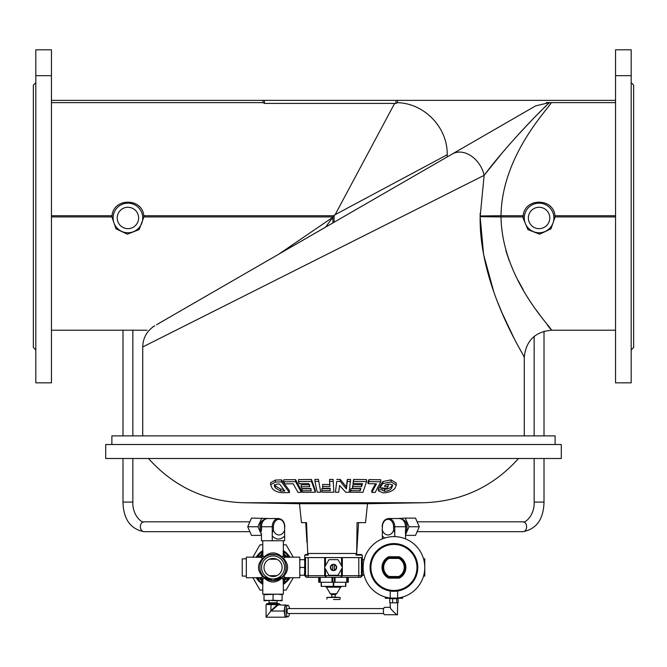 <?xml version="1.0" encoding="UTF-8"?>
<svg xmlns="http://www.w3.org/2000/svg" width="667" height="667" viewBox="0 0 667 667"><rect width="100%" height="100%" fill="white"/><g stroke="black" fill="none" stroke-linecap="round" stroke-linejoin="round"><path stroke-width="1" d="M35.818 75.679L35.818 382.841L51.442 382.841L51.442 75.679L35.818 75.679L35.818 49.8L51.442 49.8L51.442 75.679M35.818 82.691L33.35 85.159L33.35 347.482L35.818 349.95M332.675 570.51A3.168 3.168 0 0 0 334.325 570.51L334.325 564.399A3.168 3.168 0 0 0 332.675 564.399L332.675 570.51A3.168 3.168 0 0 1 332.675 564.399M334.325 564.399A3.168 3.168 0 0 1 334.325 570.51M332.675 564.824A2.751 2.751 0 0 0 332.675 570.085M334.325 570.085A2.751 2.751 0 0 0 334.325 564.824M524.279 217.959A14.799 14.799 0 0 0 546.481 230.782A14.799 14.799 0 0 0 546.481 205.144A14.799 14.799 0 0 0 524.279 217.959M142.721 217.959A14.799 14.799 0 0 1 120.519 230.782A14.799 14.799 0 0 1 120.519 205.144A14.799 14.799 0 0 1 142.721 217.959M111.881 444.514L111.881 435.876L555.119 435.876L555.119 444.514M631.182 82.691L633.65 85.159L633.65 347.482L631.182 349.95M143.922 216.925L143.797 215.716C142.338 197.699 113.532 197.64 112.039 215.716L111.914 216.925L116.016 228.839L127.38 234.192L139.103 229.598L143.922 216.925L332.416 216.925L332.891 217.4L332.891 222.92L278.973 254.052L331.866 217.959L333.5 216.316L325.596 227.139L160.013 322.736C142.838 332.65 142.838 332.65 160.013 322.736L452.326 153.969A24.671 18.359 60 0 1 484.134 175.338L501.075 154.327M332.891 222.92L334.109 222.219L334.109 216.191L333.625 215.716L335.134 214.682L333.5 216.316L333.625 215.716L143.797 215.716M156.47 324.779C151.826 327.622 151.826 327.622 156.47 324.779C151.534 327.63 151.534 327.63 156.47 324.779L160.013 322.736M154.786 325.788L153.852 326.371M153.652 326.497L152.76 326.922M547.882 104.21L549.616 102.568L535.618 105.878L447.198 156.928L447.198 154.744L335.134 214.682L394.647 103.402L395.998 103.427L395.998 100.367L51.442 100.367M51.442 102.618L262.973 102.618L264.424 103.402L394.647 103.402M264.424 103.402L264.424 100.367M262.973 102.618L262.973 100.367M480.148 213.398L480.148 215.966L501.009 215.716C501.842 154.527 549.841 107.295 551.267 102.618L546.34 102.585M504.427 150.333L506.703 147.657M514.716 138.486L533.258 118.634M537.302 114.541L541.204 110.672M544.464 107.487L546.823 105.211M631.182 75.679L631.182 382.841L615.558 382.841L615.558 75.679L631.182 75.679L631.182 49.8L615.558 49.8L615.558 75.679M523.203 215.716C524.662 197.682 553.493 197.674 554.961 215.716L555.086 216.925L550.984 228.839L539.603 234.192L527.897 229.598L523.053 217.959L523.203 215.716L501.009 215.716L501.009 216.925C501.968 279.923 553.06 329.056 551.417 330.207C553.226 329.148 502.026 280.257 501.009 216.925L480.148 216.675C479.106 287.419 524.812 355.961 524.279 357.345C524.712 355.886 479.089 287.202 480.148 216.675L484.134 175.338L142.721 346.965L484.134 175.338C509.054 142.163 545.356 105.953 549.616 102.568M153.001 326.922C146.356 331.949 142.93 338.628 142.721 346.965L480.14 177.347M334.109 222.219L447.198 156.928M395.998 103.427L397.449 102.676C424.42 103.285 447.824 127.63 447.198 154.744M397.449 102.676L397.449 100.367L395.998 100.367M615.558 100.367L397.449 100.367M480.148 216.842L483.6 254.544M483.608 254.569L493.763 291.796M497.84 302.685L501.943 312.623M502.043 312.848L514.057 338.277M514.499 339.136L517.525 344.947M523.82 356.52L524.279 357.345L524.279 435.876M551.267 102.618L615.558 102.618M524.279 357.345C525.888 340.862 534.934 331.816 551.417 330.207L550.95 329.623M550.258 328.739L547.274 324.912M541.454 317.2L536.576 310.413M523.128 289.536L522.728 288.853M522.645 288.711L517.992 280.24M509.313 260.964L505.878 250.734M523.053 217.959L523.078 216.925L501.009 216.925M561.289 446.573L561.289 458.496L105.711 458.496L105.711 444.514L561.289 444.514L561.289 446.573M367.509 503.718L299.491 503.718L301.476 522.636L306.52 522.636L307.712 553.477L356.678 553.477L357.07 522.636L365.524 522.636L367.509 503.718L423.82 502.743C461.656 501.409 493.221 486.66 518.526 458.496M386.918 484.384L388.152 484.417L388.152 486.41L384.425 486.301L385.418 484.867L389.878 483.984L392.479 484.976L392.688 485.784M382.941 481.516L391.045 479.865L391.045 481.891L382.941 483.525L382.941 481.516L379.823 486.01L379.823 487.986L386.827 488.219L388.152 486.41M382.941 483.525L379.823 487.986M391.045 479.865L396.281 483.091L396.281 485.092L391.045 481.891M378.347 490.829L378.573 487.936L378.347 490.829L383.125 492.871C388.986 492.613 392.996 490.954 395.147 487.911L396.281 485.092M382.083 488.077L382.083 489.653L378.573 489.903M378.573 487.936L379.823 487.852M382.083 487.685L384.475 489.328L384.475 491.296L382.016 490.028M384.475 489.328C388.119 489.078 390.528 487.977 391.721 486.035L391.721 488.019C390.545 489.945 388.127 491.037 384.475 491.296M391.721 486.035L392.413 484.884M392.479 484.976L391.721 488.019M380.782 481.782L369.001 481.591L368.042 483.642L376.455 483.833L371.802 492.429L375.171 492.438L380.782 481.782L380.782 479.773L369.001 479.581L369.001 481.591M375.488 483.825L371.802 490.487L371.802 492.429M369.001 479.581L368.042 481.649L368.042 483.642M366.575 481.582L353.593 481.441L352.985 483.492L362.523 483.65L361.539 486.752L352.96 486.627L352.351 488.427L360.922 488.544L360.122 490.762L350.892 490.62L350.275 492.204L362.94 492.321L366.575 481.582L366.575 479.573L353.593 479.44L353.593 481.441M350.892 490.62L350.892 488.678L350.275 492.204M350.892 488.678L360.122 488.811L360.122 490.762M352.96 486.627L352.96 484.659L352.351 488.427M352.96 484.659L361.539 484.784L361.539 486.752M361.539 484.784L361.906 483.65M353.593 479.44L352.985 483.492M350.575 481.441L347.299 481.491L346.406 488.928L340.303 481.474L336.768 481.399L335.401 492.221L338.669 492.279L339.586 485.443L345.789 492.304L349.2 492.263L350.575 479.44L347.299 479.49L347.299 481.491M336.768 481.399L335.401 492.221M336.768 479.398L340.303 479.473L340.303 481.474M340.303 479.473L346.406 486.968L346.406 488.928M346.406 486.968L347.299 479.49M333.075 481.382L329.581 481.432L329.923 486.451L322.653 486.426L322.786 488.252L330.065 488.269L330.257 490.654L321.836 490.62L321.978 492.213L333.892 492.204L333.075 479.381L333.892 492.204M329.581 481.432L329.581 479.44L333.075 479.381M330.257 488.711L321.836 488.669L321.836 490.62M329.923 484.484L322.653 484.459L322.653 486.426M318.426 481.391L314.957 481.416L317.242 492.204L320.71 492.179L318.426 479.39L320.71 492.179M314.957 481.416L314.957 479.415L318.426 479.39M311.514 481.474L298.541 481.591L299.183 483.65L308.721 483.617L309.763 486.718L301.184 486.76L301.834 488.561L310.405 488.519L311.256 490.737L302.026 490.77L302.676 492.354L315.341 492.238L311.514 481.474L311.514 479.473L315.341 490.295L315.341 492.238M298.541 481.591L298.541 479.59L311.514 479.473M311.256 488.786L302.026 488.819L302.026 490.77M309.763 484.751L301.184 484.792L301.184 486.76M295.556 481.641L283.767 481.791L284.751 483.85L293.163 483.792L297.991 492.413L301.359 492.329L295.556 481.641L295.556 479.631L301.359 490.378L301.359 492.329M283.767 481.791L283.767 479.773L295.556 479.631M283.492 492.73L289.428 492.546L281.499 481.874L275.396 482.091L270.619 484.709L271.886 487.794C273.787 490.895 277.664 492.538 283.492 492.73M270.619 484.709L270.619 482.7L275.396 480.073L281.499 479.856L289.428 490.595L289.428 492.546M281.499 479.856L281.499 481.874M275.396 480.073L275.396 482.091M299.491 503.718L243.18 502.743C205.344 501.409 173.779 486.66 148.474 458.496M284.842 491.095L280.665 491.112L275.304 487.869L274.112 485.309L277.155 484.117L279.598 484.05L284.842 491.095M274.479 484.592L275.304 485.884L280.665 489.144L283.375 489.178M275.304 485.884L275.304 487.869M280.665 489.144L280.665 491.112M132.85 458.496L132.85 502.076L122.986 502.076L122.986 458.496M122.986 435.876L122.986 330.207M544.014 458.496L544.014 502.076L534.15 502.076L534.15 458.496M534.15 435.876L534.15 336.418M246.331 558.821L242.221 558.821L242.221 576.088L246.331 576.088M262.781 590.07L260.005 590.07L252.885 577.73M293.238 577.73L286.118 590.07L283.342 590.07M283.342 544.839L286.118 544.839L293.238 557.17M252.885 557.17L260.005 544.839L262.781 544.839M276.83 575.679L269.293 575.679A9.046 9.046 0 0 1 269.293 559.229A9.046 9.046 0 0 1 282.108 567.45A9.046 9.046 0 0 1 269.293 575.679M269.293 559.229L276.83 559.229M273.061 578.964A11.514 11.514 0 0 1 263.09 561.697A11.514 11.514 0 0 1 283.033 561.697A11.514 11.514 0 0 1 273.061 578.964M261.456 530.115L261.256 526.747C261.581 521.802 263.715 519.059 267.667 518.526A8.221 6.203 90 0 0 261.456 526.747L261.539 530.332M284.659 535.876L284.576 526.747A7.404 5.586 90 0 0 278.998 519.343A7.404 5.586 90 0 0 273.412 526.747L273.412 530.332C272.453 531.416 272.061 533.267 272.253 535.876L272.253 540.729L284.659 540.729L284.659 535.876A12.281 9.271 -90 0 1 272.253 535.876L272.253 526.747L273.412 526.747M284.659 526.747L284.576 530.332A8.221 6.203 90 0 1 278.998 534.967A8.221 6.203 90 0 1 273.412 530.332M261.456 533.575L261.456 540.729L272.253 540.729M261.456 535.384L251.492 535.384L247.732 526.747L257.979 526.747L261.456 534.726M269.443 518.526L251.492 518.109L247.732 526.747M261.739 518.109L257.979 526.747M397.64 602.81L397.449 614.741C397.782 616.058 389.586 608.287 390.237 607.529L390.237 602.81M390.428 607.337L384.576 607.337A3.702 1.167 90 0 0 383.408 611.039A3.702 1.167 90 0 0 384.576 614.741L397.449 614.741M392.596 598.699L389.753 598.699L389.753 602.81L392.596 602.81L392.596 598.699L398.124 598.699L398.124 602.81L392.596 602.81M396.782 602.81L396.782 598.699M395.589 598.249L396.115 598.216M396.823 598.699L396.823 598.157L394.689 598.282M394.047 598.291L393.38 598.282M392.771 598.266L391.712 598.207M383.708 608.571L287.886 608.571A2.468 0.775 90 0 0 287.102 611.039A2.468 0.775 90 0 0 287.886 613.507L383.708 613.507M282.108 594.18L282.108 594.689L277.58 594.18L264.015 594.689L264.015 594.18M264.015 600.759L273.061 600.25L282.108 600.759L282.108 600.25L277.58 600.759L264.015 600.25L264.015 600.759M273.061 594.689L273.061 600.25M264.015 594.689L264.015 600.25M282.108 594.689L282.108 600.25M289.528 608.571A5.753 1.818 90 0 0 287.886 605.277A5.753 1.818 90 0 0 286.068 611.039A5.753 1.818 90 0 0 287.886 616.792A5.753 1.818 90 0 0 289.528 613.507M287.886 616.792L286.326 616.792A5.753 1.818 90 0 1 284.509 611.039A5.753 1.818 90 0 1 286.326 605.277L287.886 605.277M278.823 604.869L287.519 605.277M281.065 604.869L266.083 604.46L267.017 603.635L271.11 603.635L270.81 610.622L277.789 604.46L277.155 603.635L279.106 603.635L280.032 604.46M278.181 604.869L271.202 611.039L270.81 610.622M271.11 603.635L277.155 603.635M270.852 610.98L266.083 617.2L266.083 604.46M271.202 611.039L284.075 611.039L285.201 604.869M266.083 617.2L285.201 617.2L284.075 611.039M287.519 616.792L285.201 617.2M417.792 567.45A23.845 23.845 0 0 1 382.016 588.102A23.845 23.845 0 0 1 382.016 546.798A23.845 23.845 0 0 1 417.792 567.45M388.277 577.947A1.642 1.642 0 0 0 389.061 578.139L398.824 578.139A1.642 1.642 0 0 0 399.608 577.947L399.216 577.222A0.825 0.825 0 0 1 398.824 577.322L398.824 576.496A10.28 10.28 0 0 0 398.824 558.404L389.061 558.404L388.669 557.687A0.825 0.825 0 0 1 389.061 557.587L398.824 557.587A0.825 0.825 0 0 1 399.216 557.687A11.106 11.106 0 0 1 399.216 577.222A11.106 11.106 0 0 0 399.216 557.687L399.608 556.962A1.642 1.642 0 0 0 398.824 556.762L389.061 556.762A1.642 1.642 0 0 0 388.277 556.962A11.923 11.923 0 0 0 388.277 577.947L388.669 577.222A11.106 11.106 0 0 1 388.669 557.687L388.277 556.962M398.824 578.139L398.824 577.322L389.061 577.322A0.825 0.825 0 0 1 388.669 577.222L389.061 576.496L398.824 576.496L399.216 577.222M397.64 598.066A30.84 30.84 0 0 0 422.995 557.112A30.84 30.84 0 0 0 377.464 541.387A30.84 30.84 0 0 0 390.237 598.066L397.64 598.066L397.64 591.012M390.237 598.066L390.237 591.012M363.323 563.748L363.106 567.334M338.244 574.854L342.279 567.867A0.825 0.825 0 0 0 342.279 567.042L338.244 560.055A0.825 0.825 0 0 0 337.535 559.638L329.465 559.638A0.825 0.825 0 0 0 328.756 560.055L324.721 567.042A0.825 0.825 0 0 0 324.721 567.867L328.756 574.854A0.825 0.825 0 0 0 329.465 575.262L337.535 575.262A0.825 0.825 0 0 0 338.244 574.854M362.281 573.578L362.573 575.262L360.639 577.322L362.281 575.679L362.281 557.587L362.281 559.638L364.107 559.638M362.573 575.262L364.107 575.262M362.281 565.766L362.573 567.45L363.106 567.45M362.573 567.45L362.281 569.134M362.573 559.638L362.281 561.322M304.427 559.638L304.719 561.322L304.427 559.638L300.075 559.638L299.783 561.322M304.427 567.45L304.719 565.766L304.719 569.134L304.427 567.45L300.075 567.45L299.783 569.134M304.719 561.322L304.719 565.766M299.783 565.766L300.075 567.45M304.719 575.262L299.783 575.262M304.427 575.262L304.719 569.134M299.783 573.578L300.075 575.262M345.831 582.258L345.831 586.368L321.169 586.368L321.169 582.258M333.5 599.525L339.67 599.525M333.5 597.057L340.078 597.465L326.922 597.465L333.5 597.057M331.699 594.589L331.858 597.057L335.142 597.057L335.301 594.589L331.699 594.589L330.282 593.763L336.718 593.763L340.52 587.185L326.48 587.185L325.054 586.368M348.299 582.258L348.299 577.322L348.299 582.258L318.701 582.258L318.701 577.322M335.026 582.258L335.026 577.322L346.773 577.322L346.773 582.258M360.639 577.322L358.788 577.322L360.639 577.322L361.456 575.679L361.456 557.587L362.281 557.587L362.281 555.119L356.078 555.119L356.078 553.477M342.338 567.742L342.338 575.679L340.695 577.322L341.521 575.679L341.521 569.193M341.521 565.716L341.521 557.587L342.338 557.587L342.338 567.158M325.479 569.193L325.479 575.679L326.305 577.322L324.662 575.679L324.662 567.742M324.662 567.158L324.662 557.587L325.479 557.587L325.479 565.716M304.719 564.649L304.719 557.587L305.544 557.587L305.544 575.679L306.361 577.322L304.719 575.679L304.719 570.26M326.305 577.322L358.788 577.322L358.788 575.679L324.662 575.679L326.305 577.322L308.212 577.322L308.212 575.679L304.719 575.679L306.361 577.322L308.212 577.322L306.361 577.322M305.544 555.119L305.544 554.502L307.871 554.502M304.719 557.587L304.719 555.119L308.162 555.119L308.162 553.477M305.544 557.587L324.662 557.587M342.338 557.587L361.456 557.587M341.521 557.587L325.479 557.587M356.612 554.502L361.456 554.502L361.456 555.119M262.781 583.333A18.909 18.909 0 0 1 257.179 577.722M257.179 557.178A18.909 18.909 0 0 1 262.781 551.576M283.333 551.576A18.909 18.909 0 0 1 288.936 557.178M288.936 577.722A18.909 18.909 0 0 1 283.333 583.333M262.781 584.3A19.735 19.735 0 0 1 256.211 577.73M256.211 557.17A19.735 19.735 0 0 1 262.781 550.608M283.342 550.608A19.735 19.735 0 0 1 289.903 557.17M289.903 577.73A19.735 19.735 0 0 1 283.342 584.3M262.881 550.625L262.881 554.852L261.247 554.852L262.781 551.25L262.781 540.729M262.781 551.209A1.642 1.617 54.9 0 1 262.198 551.968A18.909 18.909 0 0 0 257.579 556.586A1.642 1.617 -144.9 0 1 256.812 557.17M283.342 551.209A1.642 1.617 125.1 0 0 283.925 551.968A18.909 18.909 0 0 1 288.544 556.586A1.642 1.617 -35.1 0 0 289.303 557.17M289.303 577.73A1.642 1.617 35.1 0 0 288.544 578.314L289.261 577.73L299.783 577.73L299.783 557.17L289.261 557.17L285.659 555.644A17.267 17.267 0 0 0 284.867 554.852L283.242 554.852L283.242 550.625M283.342 540.729L283.342 551.25L284.867 555.644L283.242 555.644L283.242 554.852M262.781 583.7A1.642 1.617 -54.9 0 0 262.198 582.933A18.909 18.909 0 0 1 257.579 578.314L256.853 577.73L246.331 577.73L246.331 557.17L256.853 557.17L260.463 555.644L260.463 557.27L256.228 557.27M256.228 577.63L260.463 577.63L260.463 579.264L257.579 578.314A1.642 1.617 144.9 0 0 256.812 577.73M283.242 584.284L283.242 580.048L284.867 580.048L283.342 583.658L283.342 594.18L262.781 594.18L262.781 583.658L261.247 580.048L262.881 580.048L262.881 584.284M283.342 583.7A1.642 1.617 -125.1 0 1 283.925 582.933A18.909 18.909 0 0 0 288.544 578.314L285.659 579.264L285.659 577.63L289.887 577.63M289.887 557.27L285.659 557.27L285.659 555.644L284.867 555.644L284.867 557.27L283.525 558.429C288.961 564.457 288.961 570.477 283.525 576.471A1.642 1.301 45 0 0 282.366 576.755C287.169 574.179 287.177 560.747 282.366 558.146C279.781 553.343 266.35 553.335 263.757 558.146A1.642 1.301 45 0 1 262.59 558.429L260.463 557.27M283.242 580.048L282.083 577.922C276.038 583.358 270.027 583.358 264.032 577.922L262.881 579.264A1.642 1.617 45 0 0 261.247 577.63L262.59 576.471C257.154 570.435 257.154 564.424 262.59 558.429A1.642 1.301 -45 0 0 264.032 556.987C270.068 551.551 276.08 551.551 282.083 556.987L283.242 555.644A1.642 1.617 45 0 0 284.867 557.27L285.659 557.27M263.757 576.755A1.642 1.301 135 0 1 264.032 577.922A1.642 1.301 45 0 0 262.59 576.471A1.642 1.301 -45 0 1 263.757 576.755L273.061 580.607L282.366 576.755A1.642 1.301 45 0 0 282.083 577.922A1.642 1.301 135 0 1 283.525 576.471L285.659 577.63M263.757 558.146A1.642 1.301 45 0 0 264.032 556.987L262.881 555.644A1.642 1.617 -45 0 1 261.247 557.27L261.247 554.852A17.267 17.267 0 0 0 260.463 555.644L262.881 555.644L262.881 554.852M283.242 579.264A1.642 1.617 135 0 1 284.867 577.63L284.867 580.048A17.267 17.267 0 0 0 285.659 579.264L283.242 579.264M283.525 558.429A1.642 1.301 -45 0 1 282.366 558.146A1.642 1.301 135 0 1 282.083 556.987A1.642 1.301 45 0 0 283.525 558.429M273.061 580.607A13.157 13.157 0 0 1 261.664 560.872A13.157 13.157 0 0 1 284.45 560.872A13.157 13.157 0 0 1 273.061 580.607M405.544 534.726L409.021 526.747L405.261 518.109L397.557 518.526M405.544 535.384L415.508 535.384L419.268 526.747L415.508 518.109L405.261 518.109M409.021 526.747L419.268 526.747M384.817 537.994A12.281 9.271 90 0 1 382.341 535.876L382.424 530.332A8.221 6.203 -90 0 0 388.002 534.967A8.221 6.203 -90 0 0 393.588 530.332L393.588 526.747A7.404 5.586 -90 0 0 388.002 519.343A7.404 5.586 -90 0 0 382.424 526.747L382.141 530.765L382.424 526.747M382.341 526.747L382.141 526.747C382.466 521.802 384.601 519.059 388.544 518.526A8.221 6.203 90 0 1 394.747 526.747L394.747 536.627M382.341 535.876L382.341 538.878M405.461 530.332L405.544 538.878M394.072 536.618A12.281 9.271 90 0 0 394.747 535.876C394.939 533.275 394.556 531.424 393.588 530.332M405.544 530.115L405.744 526.747L393.588 526.747M423.545 576.088L424.779 576.088L424.779 558.821L423.545 558.821M385.309 597.057L385.309 598.291L391.062 598.291M396.823 598.291L402.576 598.291L402.576 597.057M138.611 217.959A10.689 10.689 0 0 1 122.57 227.222A10.689 10.689 0 0 1 122.57 208.704A10.689 10.689 0 0 1 138.611 217.959M549.775 217.959A10.689 10.689 0 0 1 533.733 227.222A10.689 10.689 0 0 1 533.733 208.704A10.689 10.689 0 0 1 549.775 217.959M112.039 215.716L51.442 215.716M111.914 216.925L51.442 216.925M554.961 215.716L615.558 215.716M555.086 216.925L615.558 216.925M243.18 502.743L423.82 502.743M283.375 489.27L283.375 491.137M132.85 502.076C132.249 515.633 142.496 523.662 144.105 521.811A4.936 3.727 90 0 0 140.378 526.747A4.936 3.727 90 0 0 144.105 531.682L249.85 531.682M544.014 502.076C543.555 519.251 536.51 529.123 522.895 531.682A4.936 3.727 -90 0 0 526.622 526.747A4.936 3.727 -90 0 0 522.895 521.811L417.15 521.811M261.372 531.724A7.404 5.586 -90 0 1 260.255 524.212A7.404 5.586 -90 0 1 264.757 519.41M261.931 523.07A6.578 4.961 90 0 0 261.256 528.481M261.456 526.747L272.253 526.747A8.221 6.203 -90 0 1 278.456 518.526C282.399 519.059 284.534 521.802 284.859 526.747L284.576 526.747M249.441 522.82A7.404 5.586 90 0 0 249.241 523.278M249.241 530.215A7.404 5.586 90 0 0 249.441 530.682M269.068 600.759L269.068 602.81L277.047 602.81L277.872 603.635M416.967 567.45A23.028 23.028 0 0 0 382.424 547.515A23.028 23.028 0 0 0 382.424 587.394A23.028 23.028 0 0 0 416.967 567.45M389.061 578.139L389.061 576.496A10.28 10.28 0 0 1 389.061 558.404L389.061 556.762M399.216 557.687L398.824 558.404L398.824 556.762M399.608 556.962A11.923 11.923 0 0 1 399.608 577.947M321.369 582.258L321.369 586.368M333.708 582.258L333.708 586.368M333.292 586.368L333.292 582.258M345.631 586.368L345.631 582.258M348.116 582.258L348.116 577.322M347.332 577.322L347.332 582.258M334.284 582.258L334.284 577.322M331.974 582.258L331.974 577.322M332.716 577.322L332.716 582.258M320.227 577.322L320.227 582.258M319.668 582.258L319.668 577.322M318.884 577.322L318.884 582.258M362.281 575.679L358.788 575.679L358.788 557.587M308.212 557.587L308.212 575.679L324.662 575.679M262.881 580.048L262.881 579.264L260.463 579.264A17.267 17.267 0 0 0 261.247 580.048L261.247 577.63L260.463 577.63M405.544 526.747A8.221 6.203 -90 0 0 399.333 518.526C403.285 519.059 405.419 521.802 405.744 526.747L405.544 533.575M402.243 519.41A7.404 5.586 90 0 1 407.078 526.747A7.404 5.586 90 0 1 405.628 531.724M417.759 523.278A7.404 5.586 -90 0 0 417.559 522.82M417.559 530.682A7.404 5.586 -90 0 0 417.759 530.215M405.744 528.481A6.578 4.961 -90 0 0 405.92 526.747A6.578 4.961 -90 0 0 405.069 523.07M147.065 330.207L51.442 330.207M142.721 346.965L142.721 435.876M551.417 330.207L615.558 330.207M306.962 542.563L305.744 522.636M356.678 553.477L358.563 522.636M132.85 435.876L132.85 330.207M144.105 521.811L249.85 521.811M122.986 502.076C123.445 519.251 130.49 529.123 144.105 531.682M544.014 435.876L544.014 331.241M522.895 531.682L417.15 531.682M534.15 502.076C534.751 515.633 524.504 523.662 522.895 521.811M249.925 521.719L248.599 524.746M248.599 528.748L249.925 531.774M278.456 518.526L267.667 518.526M391.062 598.699L391.062 598.157M269.068 602.81L268.251 603.635M277.047 600.759L277.047 602.81M340.52 587.185L341.946 586.368M336.718 593.763L335.301 594.589M330.282 593.763L326.48 587.185M340.078 599.116L340.078 597.465M326.922 599.116L326.922 597.465M356.612 555.119L356.612 553.477M307.871 555.119L307.871 553.477M388.544 518.526L399.333 518.526M418.401 528.748L417.075 531.774M417.075 521.719L418.401 524.746"/></g></svg>
